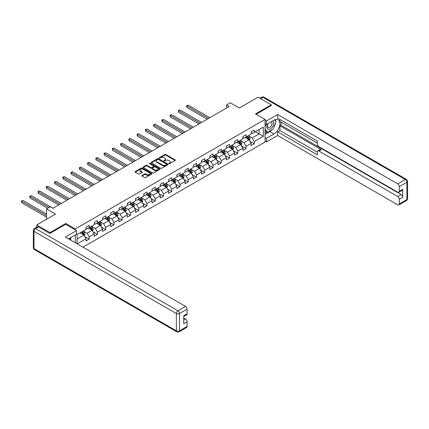 <?xml version="1.0" encoding="UTF-8"?>
<svg xmlns="http://www.w3.org/2000/svg" width="429" height="429" viewBox="0 0 429 429"><rect width="100%" height="100%" fill="white"/><g stroke="black" fill="none" stroke-linecap="round" stroke-linejoin="round"><path stroke-width="0.64" d="M168.919 163.685A0.515 0.295 0 0 0 169.643 163.685L175.161 160.5A0.735 0.424 0 0 0 175.381 160.199A0.735 0.424 0 0 0 175.161 159.899L165.814 154.504A0.735 0.424 0 0 0 164.774 154.504L159.256 157.69A0.515 0.295 0 0 0 159.979 158.108L160.698 157.695A2.349 1.357 0 0 1 164.023 157.695L164.8 158.145A2.349 1.357 0 0 1 165.487 159.105A2.349 1.357 0 0 1 164.8 160.065L164.087 160.478A0.515 0.295 0 0 0 164.811 160.896L165.524 160.484A2.349 1.357 0 0 1 168.849 160.484L169.632 160.934A2.349 1.357 0 0 1 170.318 161.894A2.349 1.357 0 0 1 169.632 162.854L168.919 163.267A0.515 0.295 0 0 0 168.919 163.685L168.919 163.267M141.967 175.434A0.735 0.424 0 0 0 141.752 175.734A0.735 0.424 0 0 0 141.967 176.035L144.594 177.552A0.735 0.424 0 0 0 145.629 177.552L151.759 174.013A0.735 0.424 0 0 0 151.979 173.713A0.735 0.424 0 0 0 151.759 173.413L142.412 168.012A0.735 0.424 0 0 0 141.372 168.012L135.242 171.552A0.735 0.424 0 0 0 135.028 171.852A0.735 0.424 0 0 0 135.242 172.152L138.411 173.981A0.735 0.424 0 0 0 139.452 173.981L142.074 172.469A0.735 0.424 0 0 0 142.289 172.168A0.735 0.424 0 0 0 142.074 171.868L140.503 170.962A1.963 1.137 0 0 1 139.924 170.157A1.963 1.137 0 0 1 141.141 169.112A1.963 1.137 0 0 1 143.281 169.353L149.437 172.908A1.963 1.137 0 0 1 150.011 173.713A1.963 1.137 0 0 1 148.799 174.759A1.963 1.137 0 0 1 146.659 174.512L145.629 173.922A0.735 0.424 0 0 0 144.594 173.922L141.967 175.434L141.967 176.035M271.305 105.625L271.305 104.799L258.076 97.163L239.285 108.006L230.293 102.815L226.587 104.955L229.231 106.483L52.896 208.29L50.252 206.762L46.547 208.896L46.547 219.289M65.755 224.362L65.755 223.471L49.984 232.577L36.755 224.941L55.545 214.092L46.547 208.896M65.755 223.471L75.284 228.973L265.063 119.407L265.063 142.015L82.931 247.168M271.305 104.799L255.534 113.905L265.063 119.407M160.746 168.222A0.735 0.424 0 0 0 161.787 168.222L167.916 164.682A0.735 0.424 0 0 0 168.13 164.382A0.735 0.424 0 0 0 167.916 164.087L158.564 158.687A0.735 0.424 0 0 0 157.529 158.687L151.399 162.226A0.735 0.424 0 0 0 151.185 162.527A0.735 0.424 0 0 0 151.399 162.827L160.746 168.222M149.812 163.798A0.515 0.295 0 0 1 150.332 163.873L159.829 169.353L153.711 172.887A0.735 0.424 0 0 1 152.67 172.887L143.318 167.487L143.318 166.886A0.735 0.424 0 0 0 143.104 167.187A0.735 0.424 0 0 0 143.318 167.487M143.318 166.886L145.94 165.374A0.735 0.424 0 0 1 146.981 165.374L150.772 167.562A0.735 0.424 0 0 0 151.812 167.562L153.555 166.559A0.735 0.424 0 0 0 153.77 166.259A0.735 0.424 0 0 0 153.555 165.959L149.603 163.68A0.515 0.295 0 0 1 150.332 163.261L159.84 168.747A0.735 0.424 0 0 1 160.055 169.047A0.735 0.424 0 0 1 159.84 169.348L159.84 168.747M36.755 227.145L36.755 224.941M49.984 232.577L49.984 233.403M75.284 242.755L75.284 234.931M75.284 229.858L75.284 228.973M84.781 236.567L89.2 239.119L89.2 236.888L94.283 233.955L94.283 236.186L97.458 234.352L97.458 232.121L102.536 229.188L102.536 231.419L105.711 229.585L105.711 227.354L110.795 224.421L110.795 226.651L113.969 224.817L113.969 222.587L119.047 219.653L119.047 221.884L122.222 220.05L122.222 217.819L127.306 214.886L127.306 217.117L130.48 215.283L130.48 213.052L135.559 210.119L135.559 212.35L138.739 210.516L138.739 208.29L143.817 205.357L143.817 207.588L146.991 205.754L146.991 203.523L152.07 200.59L152.07 202.82L155.25 200.987L155.25 198.756L160.328 195.822L160.328 198.053L163.503 196.219L163.503 193.988L168.586 191.055L168.586 193.286L171.761 191.452L171.761 189.221L176.839 186.288L176.839 188.519L180.014 186.685L180.014 184.454L185.097 181.521L185.097 183.751L188.272 181.917L188.272 179.687L193.35 176.753L193.35 178.984L196.525 177.156L196.525 174.925L201.609 171.991L201.609 174.222L204.783 172.388L204.783 170.157L209.861 167.224L209.861 169.455L213.036 167.621L213.036 165.39L218.12 162.457L218.12 164.688L221.294 162.854L221.294 160.623L226.373 157.69L226.373 159.92L229.553 158.087L229.553 155.856L234.631 152.922L234.631 155.153L237.805 153.319L237.805 151.088L242.889 148.155L242.889 150.386L246.064 148.552L246.064 146.321L251.142 143.388L251.142 145.619L254.317 143.79L254.317 141.559L263.315 136.363L263.315 127.075L259.078 129.52L259.078 133.918L263.315 136.363M89.2 239.119L86.025 240.948L86.025 238.722L77.161 243.838M77.027 243.763L77.027 234.625L86.025 229.429L86.025 227.198L89.2 225.37L89.2 227.601L94.283 224.667L94.283 222.436L97.458 220.603L97.458 222.833L102.536 219.9L102.536 217.669L105.711 215.835L105.711 218.066L110.795 215.133L110.795 212.902L113.969 211.068L113.969 213.299L119.047 210.366L119.047 208.135L122.222 206.301L122.222 208.532L127.306 205.598L127.306 203.367L130.48 201.533L130.48 203.764L135.559 200.831L135.559 198.6L138.739 196.766L138.739 198.997L143.817 196.064L143.817 193.833L146.991 192.004L146.991 194.235L152.07 191.302L152.07 189.071L155.25 187.237L155.25 189.468L160.328 186.535L160.328 184.304L163.503 182.47L163.503 184.701L168.586 181.767L168.586 179.537L171.761 177.703L171.761 179.933L176.839 177L176.839 174.769L180.014 172.935L180.014 175.166L185.097 172.233L185.097 170.002L188.272 168.168L188.272 170.399L193.35 167.466L193.35 165.235L196.525 163.401L196.525 165.632L201.609 162.698L201.609 160.467L204.783 158.639L204.783 160.87L209.861 157.936L209.861 155.706L213.036 153.872L213.036 156.102L218.12 153.169L218.12 150.938L221.294 149.104L221.294 151.335L226.373 148.402L226.373 146.171L229.553 144.337L229.553 146.568L234.631 143.635L234.631 141.404L237.805 139.57L237.805 141.801L242.889 138.867L242.889 136.637L246.064 134.803L246.064 137.033L251.142 134.1L251.142 131.869L254.317 130.041L254.317 132.266L263.315 127.075M88.353 228.089L92.165 230.287L87.082 233.22L83.274 231.022M86.025 228.207L87.082 228.818L89.2 227.601M87.082 233.22L89.2 236.888M92.165 230.287L94.283 233.955M96.611 223.321L100.418 225.52L95.34 228.453L91.527 226.255M94.283 223.445L95.34 224.056L97.458 222.833M95.34 228.453L97.458 232.121M100.418 225.52L102.536 229.188M104.864 218.554L108.676 220.753L103.598 223.686L99.785 221.487M102.536 218.677L103.598 219.289L105.711 218.066M103.598 223.686L105.711 227.354M108.676 220.753L110.795 224.421M113.122 213.787L116.935 215.985L111.851 218.919L108.044 216.72M110.795 213.91L111.851 214.521L113.969 213.299M111.851 218.919L113.969 222.587M116.935 215.985L119.047 219.653M121.375 209.02L125.188 211.224L120.109 214.157L116.297 211.953M119.047 209.143L120.109 209.754L122.222 208.532M120.109 214.157L122.222 217.819M125.188 211.224L127.306 214.886M129.633 204.252L133.446 206.456L128.362 209.39L124.555 207.186M127.306 204.376L128.362 204.987L130.48 203.764M128.362 209.39L130.48 213.052M133.446 206.456L135.559 210.119M137.891 199.49L141.699 201.689L136.62 204.622L132.808 202.424M135.559 199.608L136.62 200.22L138.739 198.997M136.62 204.622L138.739 208.29M141.699 201.689L143.817 205.357M146.144 194.723L149.957 196.922L144.873 199.855L141.066 197.656M143.817 194.846L144.873 195.452L146.991 194.235M144.873 199.855L146.991 203.523M149.957 196.922L152.07 200.59M154.402 189.956L158.21 192.154L153.132 195.088L149.319 192.889M152.07 190.079L153.132 190.691L155.25 189.468M153.132 195.088L155.25 198.756M158.21 192.154L160.328 195.822M162.655 185.189L166.468 187.387L161.384 190.32L157.577 188.122M160.328 185.312L161.384 185.923L163.503 184.701M161.384 190.32L163.503 193.988M166.468 187.387L168.586 191.055M170.914 180.421L174.721 182.62L169.643 185.553L165.83 183.355M168.586 180.545L169.643 181.156L171.761 179.933M169.643 185.553L171.761 189.221M174.721 182.62L176.839 186.288M179.166 175.654L182.979 177.858L177.901 180.791L174.088 178.587M176.839 175.777L177.901 176.389L180.014 175.166M177.901 180.791L180.014 184.454M182.979 177.858L185.097 181.521M187.425 170.887L191.232 173.091L186.154 176.024L182.341 173.82M185.097 171.01L186.154 171.621L188.272 170.399M186.154 176.024L188.272 179.687M191.232 173.091L193.35 176.753M195.678 166.125L199.49 168.324L194.412 171.257L190.599 169.058M193.35 166.243L194.412 166.854L196.525 165.632M194.412 171.257L196.525 174.925M199.49 168.324L201.609 171.991M203.936 161.358L207.749 163.556L202.665 166.49L198.858 164.291M201.609 161.481L202.665 162.087L204.783 160.87M202.665 166.49L204.783 170.157M207.749 163.556L209.861 167.224M212.194 156.59L216.002 158.789L210.923 161.722L207.11 159.524M209.861 156.714L210.923 157.325L213.036 156.102M210.923 161.722L213.036 165.39M216.002 158.789L218.12 162.457M220.447 151.823L224.26 154.022L219.176 156.955L215.369 154.756M218.12 151.946L219.176 152.558L221.294 151.335M219.176 156.955L221.294 160.623M224.26 154.022L226.373 157.69M228.705 147.056L232.513 149.254L227.434 152.188L223.622 149.989M226.373 147.179L227.434 147.791L229.553 146.568M227.434 152.188L229.553 155.856M232.513 149.254L234.631 152.922M236.958 142.289L240.771 144.493L235.687 147.426L231.88 145.222M234.631 142.412L235.687 143.023L237.805 141.801M235.687 147.426L237.805 151.088M240.771 144.493L242.889 148.155M245.216 137.521L249.024 139.725L243.945 142.659L240.133 140.455M242.889 137.645L243.945 138.256L246.064 137.033M243.945 142.659L246.064 146.321M249.024 139.725L251.142 143.388M255.271 131.719L259.078 133.918L252.198 137.891L248.391 135.693M251.142 132.877L252.198 133.489L254.317 132.266M252.198 137.891L254.317 141.559M226.587 104.955L226.587 108.006M77.027 239.023L83.907 235.054L80.1 232.856M83.907 235.054L86.025 238.722M249.898 141.238L254.317 143.79M241.645 146.005L246.064 148.552M233.387 150.767L237.805 153.319M225.134 155.534L229.553 158.087M216.876 160.301L221.294 162.854M208.617 165.068L213.036 167.621M200.364 169.836L204.783 172.388M192.106 174.603L196.525 177.156M183.853 179.37L188.272 181.917M175.595 184.132L180.014 186.685M167.342 188.899L171.761 191.452M159.084 193.667L163.503 196.219M150.831 198.434L155.25 200.987M142.573 203.201L146.991 205.754M134.315 207.968L138.739 210.516M126.062 212.736L130.48 215.283M117.803 217.498L122.222 220.05M109.551 222.265L113.969 224.817M101.292 227.032L105.711 229.585M93.039 231.799L97.458 234.352M169.123 163.76L169.632 163.465A2.349 1.357 0 0 0 170.318 162.505L170.318 161.894M165.487 159.105L165.487 159.717A2.349 1.357 0 0 1 164.8 160.677L164.291 160.972M175.161 159.899L175.161 160.5L165.814 155.116A0.735 0.424 0 0 0 164.774 155.116L159.459 158.183M167.905 164.688L158.564 159.298A0.735 0.424 0 0 0 157.529 159.298L151.405 162.832L151.399 162.226M166.618 164.597A0.515 0.295 0 0 0 166.618 164.173L158.408 159.438A0.515 0.295 0 0 0 157.684 159.438L156.928 159.872A2.349 1.357 0 0 0 156.242 160.832A2.349 1.357 0 0 0 156.928 161.792L162.537 165.031A2.349 1.357 0 0 0 165.862 165.031L166.618 164.597L166.618 165.208A0.515 0.295 0 0 0 166.768 164.993L166.768 164.382M156.242 160.832L156.242 161.443A2.349 1.357 0 0 0 156.928 162.403L156.928 161.792M166.618 165.208L165.862 165.642A2.349 1.357 0 0 1 162.537 165.642L156.928 162.403M143.329 167.492L145.94 165.985L145.94 165.374M153.77 166.259L153.77 166.87A0.735 0.424 0 0 1 153.555 167.171L151.812 168.173A0.735 0.424 0 0 1 150.772 168.173L146.981 165.985A0.735 0.424 0 0 0 145.94 165.985M154.708 169.836A1.963 1.137 0 0 0 156.853 170.082A1.963 1.137 0 0 0 158.065 169.031A1.963 1.137 0 0 0 157.486 168.232L155.319 166.978A0.735 0.424 0 0 0 154.279 166.978L152.542 167.986A0.735 0.424 0 0 0 152.327 168.281A0.735 0.424 0 0 0 152.542 168.581L154.708 169.836L154.708 170.447A1.963 1.137 0 0 0 156.853 170.694A1.963 1.137 0 0 0 158.065 169.643L158.065 169.031M152.327 168.281L152.327 168.892A0.735 0.424 0 0 0 152.542 169.192L152.542 168.581M154.708 170.447L152.542 169.192M150.011 173.713L150.011 174.324A1.963 1.137 0 0 1 148.799 175.37A1.963 1.137 0 0 1 146.659 175.123L145.629 174.533A0.735 0.424 0 0 0 144.594 174.533L141.978 176.04M139.924 170.157L139.924 170.769A1.963 1.137 0 0 0 140.503 171.573L140.503 170.962M142.063 172.474L140.503 171.573M151.759 173.413L151.759 174.013L142.412 168.624A0.735 0.424 0 0 0 141.372 168.624L135.253 172.158L135.242 171.552M249.442 140.449L250.075 138.862A1.984 1.148 -120 0 0 249.442 137.173L248.348 135.714M246.444 138.235L245.704 137.242M209.861 117.664L188.181 105.148L186.856 105.909L186.856 107.438L207.218 119.192M246.707 136.663L247.801 138.122A1.984 1.148 60 0 1 248.37 139.312L249.002 138.948A1.984 1.148 -120 0 0 248.434 137.752L247.34 136.293M246.847 136.583L248.059 138.202A1.008 0.585 60 0 1 248.241 138.508L249.002 138.948M186.856 107.438L186.567 105.743L208.542 118.425M186.567 105.743L188.181 105.148M267.744 123.815A4.864 2.81 120 0 0 268.581 129.429A4.864 2.81 120 0 0 272.973 125.954A4.864 2.81 120 0 0 272.855 120.86M268.018 123.654A3.33 1.925 120 0 0 268.007 127.52A3.33 1.925 120 0 0 268.495 127.67A3.33 1.925 120 0 0 271.541 125.214A3.33 1.925 120 0 0 271.337 121.75A3.33 1.925 120 0 0 271.326 121.745M274.716 119.847L276.013 121.697L273.155 129.059L267.444 132.357L265.063 130.759M267.444 132.357L265.063 128.968M265.063 127.075L266.109 124.378M69.771 238.111L70.994 240.278M265.063 123.772L266.436 124.571L266.436 120.962L277.606 114.516L397.737 183.875L405.303 179.504L262.945 97.313L260.644 98.643M266.436 124.571L273.954 120.233A8.419 4.864 120 0 1 278.164 119.814A8.419 4.864 120 0 1 279.451 126.56A8.419 4.864 120 0 1 273.954 133.982L266.436 138.32L266.436 141.924L277.606 135.478L277.606 131.869L317.294 154.789L317.294 151.914A2.247 1.298 -120 0 1 317.76 150.885A2.247 1.298 -120 0 1 318.881 150.997L397.737 196.525L401.126 194.568A2.247 1.298 60 0 1 402.713 197.319L402.713 189.312A2.247 1.298 60 0 1 402.246 190.342L398.857 192.299A2.247 1.298 -120 0 0 399.324 191.27L399.324 186.626A2.247 1.298 -120 0 0 397.737 183.875M280.99 122.093L280.99 125.209L279.933 125.82L279.933 130.529L277.606 131.869M279.933 119.466L279.933 121.482L317.294 143.055M398.857 192.299A2.247 1.298 -120 0 1 397.737 192.187L318.881 146.659A2.247 1.298 -120 0 1 317.294 143.908L317.294 141.039L277.606 118.12L277.606 114.516M265.063 120.168L266.436 120.962M265.063 141.13L266.436 141.924M265.063 137.527L266.436 138.32M277.606 135.478L397.737 204.837A2.247 1.298 -120 0 0 398.857 204.944A2.247 1.298 -120 0 0 399.324 203.92L399.324 199.276A2.247 1.298 -120 0 0 397.737 196.525M271.305 105.443L256.247 114.318M279.933 125.82L321.214 149.657L318.881 150.997M280.99 125.209L401.126 194.568M279.933 130.529L317.294 152.097M317.76 150.885L320.088 149.544A2.247 1.298 60 0 1 321.214 149.657M265.063 134.288L269.771 131.564A8.419 4.864 120 0 0 272.104 129.671M273.777 127.467A8.419 4.864 120 0 0 275.59 122.796M275.724 121.289A8.419 4.864 120 0 0 275.515 119.568M265.063 133.306L267.074 132.148M265.063 131.472L265.487 131.231M38.449 226.925L35.591 228.577A2.247 1.298 -120 0 0 34.47 228.464L37.328 226.812A2.247 1.298 60 0 1 38.449 226.925L49.828 233.494L65.701 224.329L76.555 230.593L76.555 234.196L69.037 238.535A8.419 4.864 120 0 0 68.527 238.856M76.555 230.593L65.385 237.039L185.521 306.397A2.247 1.298 60 0 1 187.108 309.148L187.108 313.792A2.247 1.298 60 0 1 186.642 314.822L183.719 316.505M70.785 239.554L70.785 237.527M183.719 320.088L185.521 319.047A2.247 1.298 60 0 1 187.108 321.798L187.108 326.442A2.247 1.298 60 0 1 186.642 327.472L179.075 331.837A2.247 1.298 -120 0 0 179.537 330.813L187.108 326.442M187.108 313.792L183.719 315.749L183.719 323.75L187.108 321.798M185.521 319.047L183.719 318.007M241.189 145.216L241.817 143.629A1.984 1.148 -120 0 0 241.184 141.94L240.09 140.481M238.186 143.002L237.446 142.01M201.609 122.431L179.928 109.91L178.603 110.677L178.603 112.205L198.959 123.96M238.454 141.431L239.543 142.889A1.984 1.148 60 0 1 240.111 144.08L240.744 143.715A1.984 1.148 -120 0 0 240.181 142.519L239.087 141.061M238.588 141.35L239.8 142.964A1.008 0.585 60 0 1 239.983 143.275L240.744 143.715M178.603 112.205L178.308 110.51L200.284 123.193M178.308 110.51L179.928 109.91M232.931 149.978L233.564 148.396A1.984 1.148 -120 0 0 232.931 146.707L231.837 145.249M229.933 147.764L229.188 146.777M193.35 127.198L171.67 114.677L170.345 115.444L170.345 116.972L190.707 128.727M230.196 146.198L231.29 147.651A1.984 1.148 60 0 1 231.858 148.847L232.491 148.482A1.984 1.148 -120 0 0 231.923 147.286L230.829 145.828M230.335 146.117L231.547 147.732A1.008 0.585 60 0 1 231.73 148.043L232.491 148.482M170.345 116.972L170.056 115.272L192.026 127.96M170.056 115.272L171.67 114.677M224.678 154.746L225.305 153.164A1.984 1.148 -120 0 0 224.673 151.475L223.579 150.016M221.675 152.531L220.935 151.544M185.097 131.96L163.411 119.444L162.092 120.211L162.092 121.734L182.448 133.489M221.938 150.96L223.032 152.418A1.984 1.148 60 0 1 223.6 153.614L224.233 153.244A1.984 1.148 -120 0 0 223.67 152.054L222.576 150.595M222.077 150.879L223.289 152.499A1.008 0.585 60 0 1 223.471 152.804L224.233 153.244M162.092 121.734L161.797 120.04L183.773 132.727M161.797 120.04L163.411 119.444M216.42 159.513L217.053 157.926A1.984 1.148 -120 0 0 216.414 156.242L215.326 154.783M213.422 157.298L212.677 156.306M176.839 136.728L155.159 124.212L153.834 124.973L153.834 126.501L174.195 138.256M213.685 155.727L214.779 157.186A1.984 1.148 60 0 1 215.342 158.381L215.98 158.011A1.984 1.148 -120 0 0 215.412 156.821L214.318 155.362M213.824 155.647L215.036 157.266A1.008 0.585 60 0 1 215.219 157.572L215.98 158.011M153.834 126.501L153.544 124.807L175.515 137.494M153.544 124.807L155.159 124.212M208.167 164.28L208.794 162.693A1.984 1.148 -120 0 0 208.162 161.004L207.068 159.545M205.164 162.065L204.424 161.073M168.586 141.495L146.9 128.979L145.581 129.74L145.581 131.269L165.937 143.023M205.427 160.494L206.521 161.953A1.984 1.148 60 0 1 207.089 163.143L207.722 162.779A1.984 1.148 -120 0 0 207.153 161.588L206.065 160.13M205.566 160.414L206.778 162.033A1.008 0.585 60 0 1 206.96 162.339L207.722 162.779M145.581 131.269L145.286 129.574L167.262 142.262M145.286 129.574L146.9 128.979M199.909 169.047L200.536 167.46A1.984 1.148 -120 0 0 199.903 165.771L198.815 164.312M196.911 166.833L196.166 165.841M160.328 146.262L138.647 133.746L137.323 134.508L137.323 136.036L157.684 147.791M197.174 165.262L198.262 166.72A1.984 1.148 60 0 1 198.831 167.911L199.469 167.546A1.984 1.148 -120 0 0 198.9 166.35L197.807 164.897M197.313 165.181L198.52 166.801A1.008 0.585 60 0 1 198.707 167.106L199.469 167.546M137.323 136.036L137.033 134.341L159.003 147.024M137.033 134.341L138.647 133.746M191.65 173.815L192.283 172.227A1.984 1.148 -120 0 0 191.65 170.538L190.556 169.08M188.653 171.6L187.913 170.608M152.07 151.029L130.389 138.513L129.065 139.275L129.065 140.803L149.426 152.558M188.916 170.029L190.009 171.487A1.984 1.148 60 0 1 190.578 172.678L191.211 172.313A1.984 1.148 -120 0 0 190.642 171.117L189.554 169.659M189.055 169.948L190.267 171.568A1.008 0.585 60 0 1 190.449 171.873L191.211 172.313M129.065 140.803L128.775 139.109L150.751 151.791M128.775 139.109L130.389 138.513M183.398 178.582L184.025 176.995A1.984 1.148 -120 0 0 183.392 175.305L182.304 173.847M180.394 176.367L179.654 175.375M143.817 155.797L122.136 143.275L120.812 144.042L120.812 145.57L141.168 157.325M180.663 174.796L181.751 176.255A1.984 1.148 60 0 1 182.32 177.445L182.958 177.08A1.984 1.148 -120 0 0 182.389 175.885L181.295 174.426M180.797 174.716L182.009 176.33A1.008 0.585 60 0 1 182.196 176.641L182.958 177.08M120.812 145.57L120.522 143.876L142.492 156.558M120.522 143.876L122.136 143.275M175.139 183.344L175.772 181.762A1.984 1.148 -120 0 0 175.139 180.073L174.045 178.614M172.142 181.129L171.402 180.142M135.559 160.564L113.878 148.043L112.554 148.809L112.554 150.338L132.915 162.087M172.404 179.558L173.498 181.017A1.984 1.148 60 0 1 174.067 182.212L174.7 181.842A1.984 1.148 -120 0 0 174.131 180.652L173.043 179.193M172.544 179.483L173.756 181.097A1.008 0.585 60 0 1 173.938 181.403L174.7 181.842M112.554 150.338L112.264 148.638L134.239 161.325M112.264 148.638L113.878 148.043M166.886 188.111L167.514 186.529A1.984 1.148 -120 0 0 166.881 184.84L165.787 183.381M163.883 185.896L163.143 184.91M127.306 165.326L105.625 152.81L104.301 153.577L104.301 155.1L124.657 166.854M164.151 184.325L165.24 185.784A1.984 1.148 60 0 1 165.809 186.98L166.447 186.61A1.984 1.148 -120 0 0 165.878 185.419L164.784 183.961M164.286 184.245L165.497 185.864A1.008 0.585 60 0 1 165.685 186.17L166.447 186.61M104.301 155.1L104.011 153.405L125.981 166.093M104.011 153.405L105.625 152.81M158.628 192.878L159.261 191.291A1.984 1.148 -120 0 0 158.628 189.602L157.534 188.149M155.63 190.664L154.885 189.672M119.047 170.093L97.367 157.577L96.042 158.339L96.042 159.867L116.404 171.621M155.893 189.092L156.987 190.551A1.984 1.148 60 0 1 157.556 191.747L158.188 191.377A1.984 1.148 -120 0 0 157.62 190.186L156.526 188.728M156.033 189.012L157.245 190.632A1.008 0.585 60 0 1 157.427 190.937L158.188 191.377M96.042 159.867L95.753 158.172L117.728 170.86M95.753 158.172L97.367 157.577M150.375 197.646L151.003 196.058A1.984 1.148 -120 0 0 150.37 194.369L149.276 192.911M147.372 195.431L146.632 194.439M110.795 174.86L89.109 162.344L87.789 163.106L87.789 164.634L108.146 176.389M147.635 193.86L148.729 195.318A1.984 1.148 60 0 1 149.297 196.509L149.93 196.144A1.984 1.148 -120 0 0 149.367 194.954L148.273 193.495M147.774 193.779L148.986 195.399A1.008 0.585 60 0 1 149.169 195.704L149.93 196.144M87.789 164.634L87.495 162.94L109.47 175.627M87.495 162.94L89.109 162.344M142.117 202.413L142.75 200.826A1.984 1.148 -120 0 0 142.117 199.136L141.023 197.678M139.119 200.198L138.374 199.206M102.536 179.628L80.856 167.112L79.531 167.873L79.531 169.401L99.893 181.156M139.382 198.627L140.476 200.086A1.984 1.148 60 0 1 141.039 201.276L141.677 200.911A1.984 1.148 -120 0 0 141.109 199.716L140.015 198.262M139.522 198.547L140.733 200.166A1.008 0.585 60 0 1 140.916 200.472L141.677 200.911M79.531 169.401L79.242 167.707L101.212 180.389M79.242 167.707L80.856 167.112M133.864 207.18L134.492 205.593A1.984 1.148 -120 0 0 133.859 203.904L132.765 202.445M130.861 204.965L130.121 203.973M94.283 184.395L72.598 171.879L71.278 172.64L71.278 174.169L91.634 185.923M131.124 203.394L132.218 204.853A1.984 1.148 60 0 1 132.786 206.043L133.419 205.679A1.984 1.148 -120 0 0 132.851 204.483L131.762 203.024M131.263 203.314L132.475 204.933A1.008 0.585 60 0 1 132.658 205.239L133.419 205.679M71.278 174.169L70.983 172.474L92.959 185.156M70.983 172.474L72.598 171.879M125.606 211.947L126.233 210.36A1.984 1.148 -120 0 0 125.6 208.671L124.512 207.212M122.608 209.733L121.863 208.741M86.025 189.162L64.345 176.641L63.02 177.408L63.02 178.936L83.382 190.691M122.871 208.162L123.96 209.62A1.984 1.148 60 0 1 124.528 210.811L125.166 210.446A1.984 1.148 -120 0 0 124.598 209.25L123.504 207.792M123.01 208.081L124.222 209.695A1.008 0.585 60 0 1 124.405 210.006L125.166 210.446M63.02 178.936L62.731 177.236L84.701 189.924M62.731 177.236L64.345 176.641M117.348 216.709L117.98 215.127A1.984 1.148 -120 0 0 117.348 213.438L116.254 211.98M114.35 214.495L113.61 213.508M77.767 193.929L56.086 181.408L54.762 182.175L54.762 183.703L75.123 195.452M114.613 212.923L115.707 214.382A1.984 1.148 60 0 1 116.275 215.578L116.908 215.208A1.984 1.148 -120 0 0 116.339 214.017L115.251 212.559M114.752 212.848L115.964 214.462A1.008 0.585 60 0 1 116.146 214.768L116.908 215.208M54.762 183.703L54.472 182.003L76.448 194.691M54.472 182.003L56.086 181.408M109.095 221.477L109.722 219.895A1.984 1.148 -120 0 0 109.089 218.205L108.001 216.747M106.097 219.262L105.352 218.275M69.514 198.691L47.834 186.175L46.509 186.942L46.509 188.465L66.865 200.22M106.36 217.691L107.448 219.149A1.984 1.148 60 0 1 108.017 220.345L108.655 219.975A1.984 1.148 -120 0 0 108.087 218.785L106.993 217.326M106.494 217.61L107.706 219.23A1.008 0.585 60 0 1 107.893 219.535L108.655 219.975M46.509 188.465L46.219 186.771L68.19 199.458M46.219 186.771L47.834 186.175M100.836 226.244L101.469 224.657A1.984 1.148 -120 0 0 100.836 222.967L99.743 221.514M97.839 224.029L97.099 223.037M61.256 203.459L39.575 190.943L38.251 191.704L38.251 193.232L58.612 204.987M98.102 222.458L99.196 223.917A1.984 1.148 60 0 1 99.764 225.112L100.397 224.742A1.984 1.148 -120 0 0 99.828 223.552L98.74 222.093M98.241 222.378L99.453 223.997A1.008 0.585 60 0 1 99.635 224.303L100.397 224.742M38.251 193.232L37.961 191.538L59.937 204.225M37.961 191.538L39.575 190.943M92.584 231.011L93.211 229.424A1.984 1.148 -120 0 0 92.578 227.735L91.49 226.276M89.581 228.796L88.841 227.804M53.003 208.226L31.322 195.71L29.998 196.471L29.998 198L47.71 208.226M89.849 227.225L90.937 228.684A1.984 1.148 60 0 1 91.506 229.874L92.144 229.51A1.984 1.148 -120 0 0 91.575 228.319L90.481 226.861M89.983 227.145L91.195 228.764A1.008 0.585 60 0 1 91.382 229.07L92.144 229.51M29.998 198L29.708 196.305L49.035 207.464M29.708 196.305L31.322 195.71M84.325 235.778L84.958 234.191A1.984 1.148 -120 0 0 84.325 232.502L83.231 231.043M81.328 233.564L80.588 232.572M46.547 214.033L23.064 200.477L21.74 201.239L21.74 202.767L46.547 217.09M81.59 231.992L82.684 233.451A1.984 1.148 60 0 1 83.253 234.642L83.886 234.277A1.984 1.148 -120 0 0 83.317 233.081L82.223 231.622M81.73 231.912L82.942 233.532A1.008 0.585 60 0 1 83.124 233.837L83.886 234.277M21.74 202.767L21.45 201.072L46.547 215.562M21.45 201.072L23.064 200.477M169.632 163.465L169.632 162.854M164.087 160.896L164.087 160.478M164.8 160.677L164.8 160.065M159.256 158.108L159.256 157.69M164.774 155.116L164.774 154.504M165.814 155.116L165.814 154.504M157.529 159.298L157.529 158.687M158.564 159.298L158.564 158.687M167.916 164.682L167.916 164.087M162.537 165.642L162.537 165.031M165.862 165.642L165.862 165.031M146.981 165.985L146.981 165.374M150.772 168.173L150.772 167.562M151.812 168.173L151.812 167.562M153.555 167.171L153.555 166.559M150.332 163.873L150.332 163.261M144.594 174.533L144.594 173.922M145.629 174.533L145.629 173.922M146.659 175.123L146.659 174.512M142.074 172.469L142.074 171.868M141.372 168.624L141.372 168.012M142.412 168.624L142.412 168.012M248.831 139.613L250.059 138.899M248.434 137.752L249.442 137.173M247.024 138.567L247.801 138.122M399.324 191.27L402.713 189.312M402.713 197.319L399.324 199.276M399.324 203.92L406.89 199.549L406.89 182.255L399.324 186.626M269.771 131.564L273.954 133.982M406.89 199.549A2.247 1.298 60 0 1 406.429 200.579A2.247 2.247 0 0 0 407.55 198.632A2.247 1.298 180 0 1 406.89 199.549M406.89 182.255A2.247 1.298 0 0 0 407.55 181.338A2.247 2.247 0 0 0 406.429 179.392A2.247 1.298 -60 0 0 405.303 179.504A2.247 1.298 60 0 1 406.89 182.255M259.985 98.262L261.824 97.201A2.247 1.298 60 0 1 262.945 97.313A2.247 1.298 -60 0 1 264.066 97.201L406.429 179.392M34.47 228.464A2.247 2.247 0 0 0 33.344 230.411A2.247 1.298 180 0 0 34.004 231.328A2.247 1.298 -60 0 1 35.591 228.577L177.949 310.768A2.247 1.298 -60 0 0 176.362 313.519L34.004 231.328L34.004 248.622L176.362 330.813L176.362 313.519A2.247 1.298 -0 0 0 179.537 313.519L179.537 330.813A2.247 1.298 180 0 1 176.362 330.813A2.247 1.298 -60 0 0 176.828 331.837A2.247 2.247 0 0 0 179.075 331.837M187.108 309.148L179.537 313.519A2.247 1.298 -120 0 0 177.949 310.768L185.521 306.397M34.47 249.646A2.247 1.298 -60 0 1 34.004 248.622A2.247 1.298 -0 0 1 33.344 247.705A2.247 2.247 0 0 0 34.47 249.646L176.828 331.837M240.572 144.38L241.806 143.667M240.181 142.519L241.184 141.94M238.771 143.334L239.543 142.889M232.32 149.142L233.548 148.434M231.923 147.286L232.931 146.707M230.512 148.102L231.29 147.651M224.061 153.909L225.295 153.201M223.67 152.054L224.673 151.475M222.254 152.869L223.032 152.418M215.808 158.676L217.036 157.969M215.412 156.821L216.414 156.242M214.001 157.636L214.779 157.186M207.55 163.444L208.784 162.73M207.153 161.588L208.162 161.004M205.743 162.403L206.521 161.953M199.297 168.211L200.525 167.498M198.9 166.35L199.903 165.771M197.49 167.165L198.262 166.72M191.039 172.978L192.267 172.265M190.642 171.117L191.65 170.538M189.232 171.932L190.009 171.487M182.781 177.74L184.014 177.032M182.389 175.885L183.392 175.305M180.979 176.7L181.751 176.255M174.528 182.507L175.756 181.799M174.131 180.652L175.139 180.073M172.721 181.467L173.498 181.017M166.27 187.275L167.503 186.567M165.878 185.419L166.881 184.84M164.468 186.234L165.24 185.784M158.017 192.042L159.245 191.334M157.62 190.186L158.628 189.602M156.21 191.002L156.987 190.551M149.759 196.809L150.992 196.096M149.367 194.954L150.37 194.369M147.951 195.763L148.729 195.318M141.506 201.576L142.734 200.863M141.109 199.716L142.117 199.136M139.698 200.531L140.476 200.086M133.247 206.344L134.481 205.63M132.851 204.483L133.859 203.904M131.44 205.298L132.218 204.853M124.995 211.106L126.223 210.398M124.598 209.25L125.6 208.671M123.187 210.065L123.96 209.62M116.736 215.873L117.964 215.165M116.339 214.017L117.348 213.438M114.929 214.832L115.707 214.382M108.478 220.64L109.711 219.932M108.087 218.785L109.089 218.205M106.676 219.6L107.448 219.149M100.225 225.407L101.453 224.699M99.828 223.552L100.836 222.967M98.418 224.367L99.196 223.917M91.967 230.175L93.2 229.461M91.575 228.319L92.578 227.735M90.165 229.129L90.937 228.684M83.714 234.942L84.942 234.229M83.317 233.081L84.325 232.502M81.907 233.896L82.684 233.451M398.857 204.944L406.429 200.579M407.55 198.632L407.55 181.338M264.066 97.201A2.247 2.247 0 0 0 261.824 97.201M33.344 230.411L33.344 247.705"/></g></svg>
